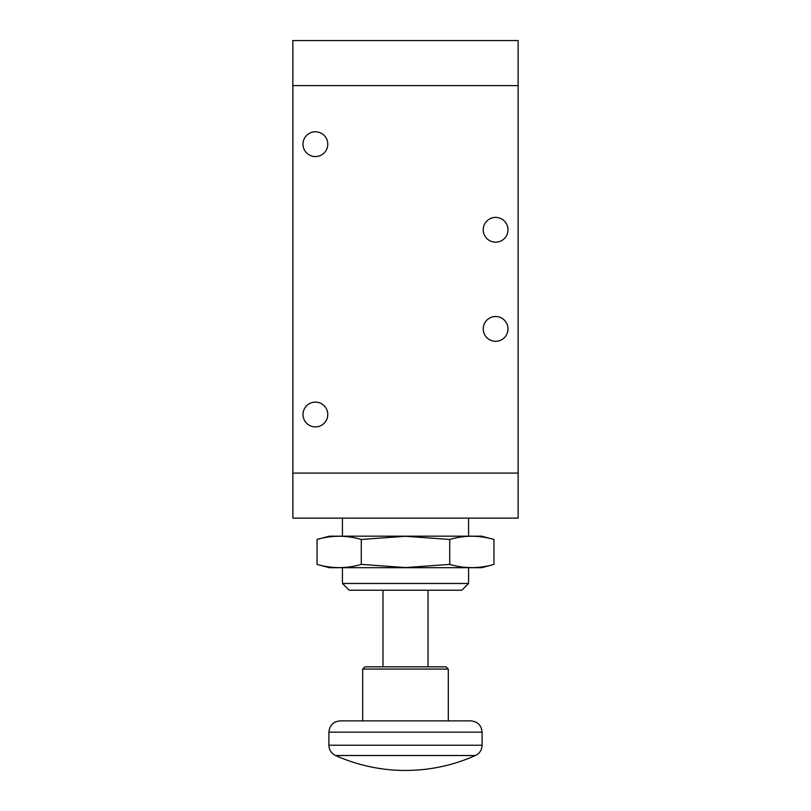 <?xml version="1.0" encoding="UTF-8"?>
<svg xmlns="http://www.w3.org/2000/svg" width="811" height="811" viewBox="0 0 811 811"><rect width="100%" height="100%" fill="white"/><g stroke="black" fill="none" stroke-linecap="round" stroke-linejoin="round"><path stroke-width="1.22" d="M335.572 755.517L475.428 755.517C453.167 765.412 429.86 770.389 405.5 770.45A171.212 171.212 0 0 1 335.572 755.517C331.324 753.399 329.104 749.972 328.901 745.238L328.901 732.151C329.57 725.308 333.331 721.557 340.174 720.888L470.826 720.888L448.301 720.888L448.301 669.075L362.699 669.075L362.699 720.888M362.699 669.075L364.95 666.824L446.05 666.824L448.301 669.075M382.974 666.824L382.974 590.226M468.576 583.474L342.424 583.474L349.176 590.226L461.824 590.226L468.576 583.474L468.576 567.7M342.424 583.474L342.424 567.7M342.424 536.162L342.424 518.138M292.862 85.601L292.862 40.55L518.138 40.55L518.138 85.601L292.862 85.601L292.862 518.138L518.138 518.138L518.138 85.601M327.776 144.176A12.388 12.388 0 0 1 309.194 154.911A12.388 12.388 0 0 1 309.194 133.45A12.388 12.388 0 0 1 327.776 144.176M327.776 414.512A12.388 12.388 0 0 1 309.194 425.238A12.388 12.388 0 0 1 309.194 403.777A12.388 12.388 0 0 1 327.776 414.512M508 229.787A12.388 12.388 0 0 1 489.418 240.512A12.388 12.388 0 0 1 489.418 219.051A12.388 12.388 0 0 1 508 229.787M508 328.901A12.388 12.388 0 0 1 489.418 339.637A12.388 12.388 0 0 1 489.418 318.176A12.388 12.388 0 0 1 508 328.901M292.862 473.087L518.138 473.087M493.94 539.457C479.2 535.179 464.46 535.179 449.72 539.457L405.5 536.284L361.28 539.457C346.54 535.179 331.8 535.179 317.06 539.457L317.06 564.405C331.8 568.683 346.54 568.683 361.28 564.405L405.5 567.578L449.72 564.405C464.46 568.683 479.2 568.683 493.94 564.405L493.94 539.457L481.643 536.162L329.357 536.162L317.06 539.457M493.94 564.405L481.643 567.7L329.357 567.7L317.06 564.405M449.72 564.405L449.72 539.457M361.28 564.405L361.28 539.457M328.901 745.238L482.099 745.238C481.896 749.972 479.676 753.399 475.428 755.517M328.901 732.151L482.099 732.151C481.43 725.308 477.669 721.557 470.826 720.888M482.099 745.238L482.099 732.151M428.026 666.824L428.026 590.226M468.576 536.162L468.576 518.138"/></g></svg>
